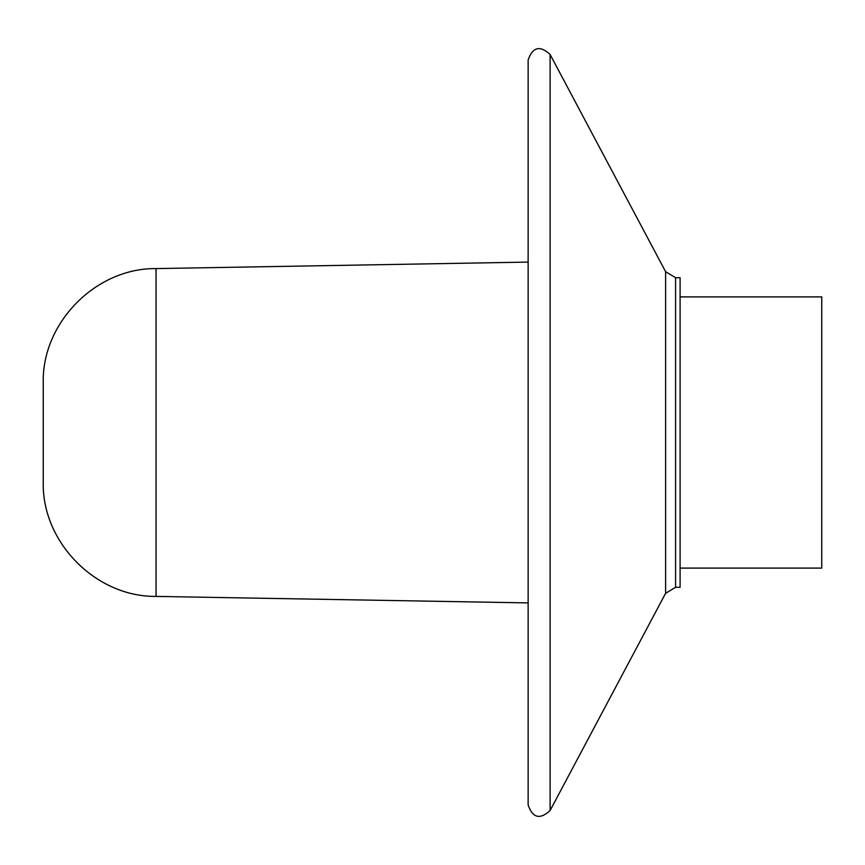 <?xml version="1.0" encoding="UTF-8"?>
<svg xmlns="http://www.w3.org/2000/svg" width="865" height="865" viewBox="0 0 865 865"><rect width="100%" height="100%" fill="white"/><g stroke="black" fill="none" stroke-linecap="round" stroke-linejoin="round"><path stroke-width="1.3" d="M675.587 587.303L680.095 587.303L680.095 277.697L675.587 277.697L675.587 587.303L665.607 593.304L665.607 271.697L550.118 54.506C539.998 45.131 532.667 46.959 528.137 59.988L528.137 805.012C532.667 818.041 539.998 819.869 550.118 810.494L550.118 54.506M156.057 596.407C95.691 597.088 41.52 541.966 43.25 481.621L43.25 383.379C41.52 323.034 95.691 267.912 156.057 268.593L156.057 596.407L528.137 602.905M680.095 296.9L821.75 296.9L821.75 568.1L680.095 568.1M665.607 593.304L550.118 810.494M156.057 268.593L528.137 262.095M675.587 277.697L665.607 271.697"/></g></svg>
